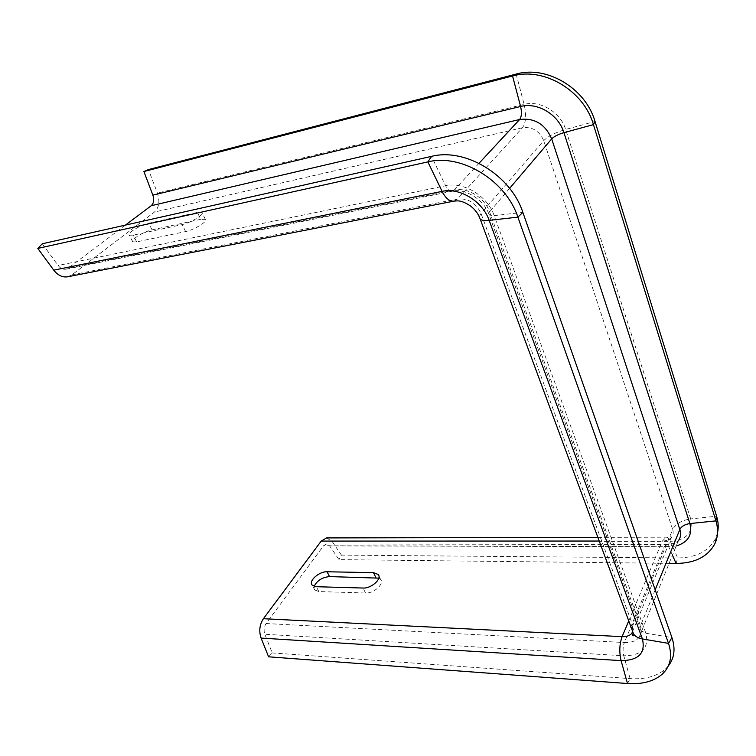 <?xml version="1.0" encoding="UTF-8"?>
<svg xmlns="http://www.w3.org/2000/svg" width="756" height="756" viewBox="0 0 756 756"><rect width="100%" height="100%" fill="white"/><g stroke="black" fill="none" stroke-linecap="round" stroke-linejoin="round"><path stroke-width="0.57" stroke-dasharray="3.78 2.83" d="M67.643 276.8L71.962 274.844L154.422 212.058C159.062 207.711 160.055 201.379 157.39 193.082L148.488 169.571M200.765 219.306L152.088 229.871C143.99 231.44 129.777 240.191 132.754 241.844L136.666 241.882L185.626 231.553C194.235 229.928 208.533 221.007 205.311 219.325L200.765 219.306L197.401 212.408L148.696 223.237C140.588 224.844 126.318 233.576 129.267 235.173L133.169 235.173L182.149 224.579C190.767 222.907 205.131 214.014 201.937 212.389L197.401 212.408M125.449 225.099L68.229 268.144L65.885 269.193C62.984 269.637 60.395 268.399 58.127 265.488L42.289 243.772M669.126 563.352L339 559.629L329.625 545.879L326.583 543.98L323.568 545.756L266.084 623.53C263.976 626.828 263.551 630.4 264.808 634.246L272.264 652.938L268.597 656.813M378.794 578.142L380.618 579.455C384.719 583.717 373.804 593.611 365.554 593.016L318.852 591.551L314.694 589.926L314.165 586.363M668.295 665.989L665.346 669.088C656.794 676.384 645.048 679.559 630.107 678.605L272.264 652.938M326.573 537.922L332.092 541.362L341.41 555.112L339 559.629M717.538 532.697L715.497 538.688C708.637 551.322 696.04 557.739 677.688 557.956L341.41 555.112M453.969 201.124L457.503 199.008L522.434 127.755C525.978 122.822 526.545 115.035 524.116 104.404L516.168 74.079M479.257 216.689L481.014 213.485L543.715 140.635C548.119 136.212 555.424 132.489 565.649 129.456C560.508 112.143 540.332 100.028 524.116 104.404L157.39 193.082M71.962 274.844L457.503 199.008C468.144 198.091 475.987 202.92 481.014 213.485L632.819 625.448L672.679 529.531L543.715 140.635C539.425 130.873 532.328 126.583 522.434 127.755L154.422 212.058M479.03 163.287L454.148 190.106L452.23 191.24C449.82 191.551 447.618 189.728 445.605 185.778L431.506 156.379M509.601 188.357L489.576 211.897L489.179 215.044L494.188 215.658C487.535 195.984 463.853 181.497 445.605 185.778L58.127 265.488M655.178 589.831L640.493 625.779L489.576 211.897C484.69 197.552 467.529 187.034 454.148 190.106L68.229 268.144M632.441 631.865L671.564 537.27C673.237 535.068 673.605 532.489 672.679 529.531C675.713 523.813 681.723 520.27 690.7 518.918L565.649 129.456L595.01 121.451M672.434 555.188L668.729 546.824L666.423 544.528L664.278 546.692L624.343 642.524C630.958 642.789 635.862 641.097 639.047 637.459C641.589 634.246 642.071 630.353 640.493 625.779L640.975 630.617L645.879 633.245L494.188 215.658L522.859 212.389M628.756 620.893L662.36 541.031L666.197 537.195C667.746 537.251 669.136 538.641 670.364 541.362C686.524 540.105 693.299 532.621 690.7 518.918L716.612 516.206M632.035 629.767L632.819 625.448L632.791 631.818M266.084 623.53L624.343 642.524C622.868 646.645 622.679 651.067 623.776 655.792C641.882 655.556 649.243 648.043 645.879 633.245L671.914 637.573M676.176 545.983L668.729 546.824L329.625 545.879M326.583 543.98L666.423 544.528C677.716 543.28 674.739 542.704 678.198 541.003C675.117 544.726 670.477 546.616 664.278 546.692L323.568 545.756M627.489 683.518L630.107 678.605L623.776 655.792L264.808 634.246M597.864 537.346L666.197 537.195L670.931 536.647L671.564 537.27C669.532 539.718 666.461 540.975 662.36 541.031L599.234 541.041M676.1 563.428L677.688 557.956L670.364 541.362L332.092 541.362M318.852 591.551L316.329 586.713M365.554 593.016L363.069 588.036M136.666 241.882L133.169 235.173M152.088 229.871L148.696 223.237M185.626 231.553L182.149 224.579M678.198 541.003L639.047 637.459C640.464 638.404 641.107 636.127 640.975 630.617L489.179 215.044C484.426 199.045 463.579 187.79 452.23 191.24L65.885 269.193M662.124 674.276L665.346 669.088M715.497 538.688L714.798 543.857M380.618 579.455L378.879 575.874M314.694 589.926L312.171 585.097M132.754 241.844L129.267 235.173M205.311 219.325L201.937 212.389"/><path stroke-width="1.13" d="M717.538 532.697C718.663 527.461 718.351 521.961 716.612 516.206L595.01 121.451C585.711 88.339 546.749 65.139 516.168 74.079L148.488 169.571L143.895 171.536L152.873 195.142C154.366 199.782 153.808 203.307 151.209 205.726L125.449 225.099M53.752 270.157C57.834 275.364 62.464 277.575 67.643 276.8L453.969 201.124C449.678 201.663 445.719 198.412 442.099 191.372L53.752 270.157L37.8 248.412L427.868 161.897L442.099 191.372C459.742 187.28 482.668 201.323 489.16 220.346C484.832 220.799 481.865 220.421 480.24 219.221L479.257 216.689M668.295 665.989C674.399 658.221 675.609 648.752 671.914 637.573L522.859 212.389C510.848 175.156 465.45 147.59 431.506 156.379L42.289 243.772L37.8 248.412M595.01 121.451L593.451 124.627C583.887 90.682 543.876 66.84 512.559 75.987L143.895 171.536M522.859 212.389L517.888 217.152C505.962 180.533 461.255 153.345 427.868 161.897L431.506 156.379M516.168 74.079L512.559 75.987L520.591 106.483C537.488 101.928 558.561 114.581 563.929 132.64L593.451 124.627L715.932 520.884C718.427 529.247 718.049 536.911 714.798 543.857C707.777 556.737 694.877 563.258 676.1 563.428L669.126 563.352M671.914 637.573L668.512 643.375L642.411 638.943L489.16 220.346L517.888 217.152L668.512 643.375C672.651 656.113 670.525 666.414 662.124 674.276C653.732 681.411 642.184 684.492 627.489 683.518L268.597 656.813L261.085 638.073C258.798 631.099 259.573 624.645 263.4 618.71L321.205 541.088L326.573 537.922L597.864 537.346M314.165 586.363C317 580.617 322.122 577.348 329.521 576.582L378.794 578.142M327.065 571.772C319.202 571.29 308.24 581.024 312.171 585.097L316.329 586.713L363.069 588.036C371.328 588.612 382.29 578.718 378.198 574.484L373.455 572.642L327.065 571.772L329.521 576.582M152.873 195.142L520.591 106.483C521.952 112.427 521.631 116.774 519.646 119.505L479.03 163.287M716.612 516.206L715.932 520.884L689.897 523.568L563.929 132.64C558.212 134.332 554.129 136.42 551.691 138.887C545.237 124.145 534.549 117.681 519.646 119.505L151.209 205.726M676.176 545.983C688.045 542.392 692.619 534.917 689.897 523.568C684.87 524.314 681.525 526.289 679.842 529.493L551.691 138.887L509.601 188.357M627.489 683.518L621.092 660.621C638.603 660.432 645.709 653.212 642.411 638.943C638.461 638.225 635.55 636.656 633.679 634.227L632.035 629.767M678.198 541.003C680.655 537.724 681.203 533.887 679.842 529.493L655.178 589.831M676.1 563.428L672.434 555.188M632.791 631.818L631.855 633.292C629.739 635.692 626.497 636.807 622.122 636.647C619.447 644.074 619.107 652.069 621.092 660.621L261.085 638.073M628.756 620.893L622.122 636.647L263.4 618.71M599.234 541.041L321.205 541.088M375.874 577.593L373.455 572.642M632.441 631.865L631.855 633.292L633.093 635.872L633.679 634.227L480.24 219.221C478.501 214.09 475.222 209.648 470.402 205.887C460.574 199.65 457.635 200.916 453.969 201.124M378.879 575.874L378.198 574.484"/></g></svg>
